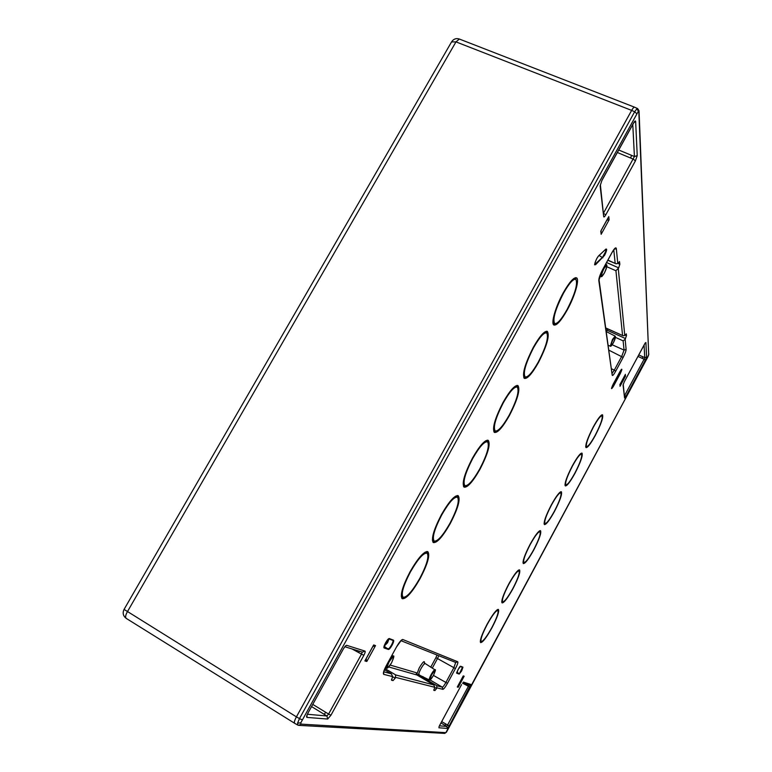 <?xml version="1.0" encoding="UTF-8"?>
<svg xmlns="http://www.w3.org/2000/svg" width="772" height="772" viewBox="0 0 772 772"><rect width="100%" height="100%" fill="white"/><g stroke="black" fill="none" stroke-linecap="round" stroke-linejoin="round"><path stroke-width="1.16" d="M297.915 725.101L297.577 723.161L299.468 718.597L296.429 716.841L631.641 110.415C633.108 107.897 634.092 106.816 634.603 107.163L634.709 107.26M634.603 107.211C633.976 106.97 632.992 108.041 631.641 110.415L634.661 111.737L636.91 108.736L638.83 112.036L648.692 354.493L647.467 357.658L648.393 355.68M296.429 716.841C294.547 720.421 293.968 722.582 294.682 723.316C293.891 722.708 294.479 720.556 296.419 716.86L631.641 110.396L455.972 41.881L451.562 41.92M611.578 368.823L614.3 370.135L621.74 356.336L624.066 350.102L623.12 340.848L625.146 339.333L626.478 335.646L626.314 333.871L624.77 335.502L623.139 335.762L605.846 328.119M606.86 266.745L615.931 270.74L618.7 267.874L606.57 262.538M607.902 260.106L615.969 263.754L617.774 263.503L619.501 261.563L619.848 264.275L618.7 267.874M383.742 671.794L391.423 673.859L392.62 676.61L391.52 680.18M384.9 668.533L395.718 674.94L395.187 678.221L393.054 680.576L391.607 680.228M434.713 687.466L436.566 688.556L434.868 690.573L433.835 690.332L434.79 687.292L395.727 677.401M436.566 688.556L436.894 685.748L442.298 687.167C443.031 687.012 444.228 685.439 445.907 682.448L447.499 683.278C445.357 687.119 443.813 689.135 442.877 689.338L437.01 687.862M362.164 652.079L361.518 654.125L363.863 655.303C365.088 652.919 365.465 651.529 365.002 651.105L346.676 645.324C345.856 645.363 344.717 646.627 343.26 649.117L307.951 713.106C306.629 715.663 306.281 717.091 306.909 717.41L307.063 715.287M306.909 717.41L327.675 719.041L330.966 715.181L328.592 714.052L326.932 715.982L311.608 706.621M633.851 122.651L635.645 121.465C635.462 120.442 634.738 120.992 633.503 123.105L601.996 180.194L600.133 185.84L601.996 180.194M600.394 184.952L603.685 216.652C603.926 217.434 604.64 216.807 605.827 214.77L603.665 213.516M605.827 214.77L635.385 160.952L637.228 155.597L634.42 156.552L632.779 124.553M410.086 571.705C402.473 586.392 399.857 595.395 402.241 598.715C406.178 599.14 412.142 592.423 420.113 578.556C427.736 563.878 430.293 554.894 427.784 551.613C423.953 551.256 418.048 557.953 410.086 571.705M441.468 514.557C433.661 529.698 430.959 539.039 433.353 542.581C437.048 543.102 442.665 536.781 450.211 523.609C458.028 508.497 460.681 499.175 458.163 495.653C454.563 495.209 449.005 501.52 441.468 514.557M472.483 458.105C464.474 473.699 461.666 483.378 464.078 487.161C467.523 487.75 472.821 481.796 479.962 469.299C487.981 453.733 490.722 444.064 488.213 440.301C484.845 439.799 479.595 445.724 472.483 458.105M503.122 402.308C494.91 418.376 492.005 428.412 494.398 432.426C497.622 433.082 502.611 427.476 509.375 415.606C517.587 399.587 520.444 389.561 517.935 385.537C514.789 384.987 509.848 390.574 503.122 402.308M533.404 347.178C524.989 363.718 521.968 374.121 524.342 378.386C527.344 379.081 532.053 373.793 538.451 362.522C546.856 346.049 549.828 335.666 547.358 331.371C544.414 330.783 539.763 336.052 533.404 347.178M563.319 292.704C555.579 306.58 550.697 323.613 553.91 325.012C556.708 325.736 561.138 320.747 567.198 310.045C574.831 296.361 579.868 279.097 576.462 277.785C573.721 277.177 569.34 282.147 563.319 292.704M438.998 726.799L439.818 725.043L439.046 726.78M469.048 685.102L446.805 726.462L447.335 728.44L449.169 725.921L441.69 721.608M449.169 725.921L470.91 684.474L469.202 685.15L462.505 683.075M623.072 384.996L624.316 381.744L623.072 384.996L624.577 398.024L625.938 396.383L624.49 395.322M624.529 395.698L644.109 359.221L645.353 360.177L646.579 357.021L644.726 357.629L644.109 359.221L637.952 356.403M646.579 357.021L645.903 342.517L644.485 344.206M593.33 426.839C587.502 438.226 585.07 445.154 586.025 447.625C587.656 447.76 590.734 443.736 595.27 435.533C601.089 424.166 603.501 417.247 602.507 414.786C600.896 414.689 597.837 418.713 593.33 426.839M572.428 465.67C566.716 476.826 564.342 483.581 565.316 485.935C567.034 486.042 570.247 481.844 574.957 473.332C580.669 462.196 583.014 455.451 582.001 453.106C580.303 453.039 577.118 457.227 572.428 465.67M551.362 504.83C545.746 515.764 543.43 522.345 544.424 524.593C546.229 524.651 549.577 520.27 554.47 511.44C560.086 500.526 562.373 493.955 561.341 491.725C559.555 491.696 556.236 496.068 551.362 504.83M530.113 544.318C524.603 555.02 522.345 561.437 523.348 563.579C525.249 563.599 528.733 559.024 533.819 549.867C539.329 539.174 541.568 532.757 540.516 530.644C538.644 530.654 535.179 535.218 530.113 544.318M508.68 584.134C503.276 594.614 501.076 600.867 502.089 602.903C504.087 602.874 507.725 598.107 513.004 588.602C518.417 578.122 520.589 571.878 519.537 569.861C517.568 569.929 513.949 574.686 508.68 584.134M487.074 624.287C481.767 634.545 479.624 640.644 480.638 642.584C482.732 642.487 486.524 637.518 492.015 627.655C497.322 617.397 499.445 611.308 498.384 609.398C496.328 609.513 492.555 614.483 487.074 624.287M638.83 112.036L639.042 110.743L637.614 108.562L636.91 108.736M605.827 327.984L623.139 335.762M606.445 331.651L607.612 328.901M625.494 338.57L606.078 329.74M419.495 676.494L420.248 675.934L436.894 685.748M418.627 674.467L417.826 675.5M416.34 674.188L416.378 672.759L390.198 665.078M416.378 672.759L417.015 675.027M388.741 666.96L416.967 674.998L433.825 684.976L434.79 687.292M372.837 646.55L375.52 645.595L366.816 661.469L366.111 658.815M366.816 661.469L364.886 660.928L365.388 660.021M373.204 645.768L373.658 644.948L375.52 645.595M312.814 704.431L328.592 714.052L361.518 654.125L351.984 648.934M343.279 649.078L345.016 646.511M439.442 725.815L446.805 726.462L440.957 722.968M469.974 687.138L462.476 683.123M457.526 686.569L463.026 676.33M463.248 675.915L464.146 676.233L462.717 676.947M457.999 685.71L458.211 687.263L457.285 687.003M624.345 376.36L625.59 375.935L620.022 386.299L620.022 384.408M620.022 386.299L619.984 384.437M625.156 374.825L625.59 375.935M601.041 230.635L608.182 217.636M608.761 216.575L609.108 219.817L606.86 220.145M601.05 230.731L601.156 234.312L600.761 231.146M603.598 212.966L634.42 156.552L618.729 150.009M638.753 354.908L644.726 357.629L644.08 345.007M644.524 344.177L624.268 381.831M389.011 638.927L387.563 642.719L384.08 646.299M403.592 597.393L401.662 598.068M426.916 551.459L427.398 553.447M401.247 596.158L403.177 597.267C400.784 594.334 403.196 585.89 410.414 571.936C417.999 558.87 423.558 552.617 427.09 553.177C429.271 556.419 426.839 564.814 419.804 578.344C412.46 591.13 406.921 597.441 403.177 597.267M427.041 553.148L425.102 552.144M434.694 541.269L432.793 541.954M457.275 495.508L457.777 497.457M432.359 540.082L434.269 541.133C431.857 538.007 434.356 529.245 441.758 514.866C448.928 502.466 454.168 496.579 457.487 497.216C459.678 500.681 457.159 509.395 449.941 523.329C442.993 535.469 437.772 541.404 434.269 541.133M457.4 497.168L455.48 496.203M465.391 485.849L463.528 486.553M487.296 440.156L487.817 442.086M487.421 441.796L485.54 440.87M479.73 468.951C473.159 480.473 468.237 486.061 464.956 485.723C462.544 482.365 465.14 473.284 472.725 458.471C479.508 446.708 484.44 441.179 487.547 441.864C489.747 445.56 487.142 454.592 479.73 468.951M495.692 431.123L493.868 431.847M517.008 385.402L517.529 387.303M517.134 387.023L515.291 386.145M509.182 415.191C502.958 426.134 498.316 431.394 495.267 430.998C492.854 427.418 495.547 418.009 503.325 402.752C509.732 391.597 514.393 386.376 517.298 387.11C519.479 391.057 516.767 400.417 509.182 415.191M525.597 377.074L523.821 377.817M546.412 331.246L546.933 333.108M546.537 332.848L544.723 331.999M538.296 362.049C532.41 372.432 528.038 377.402 525.182 376.948C522.808 373.137 525.597 363.39 533.568 347.69C539.628 337.103 544.009 332.192 546.721 332.944C548.882 337.142 546.074 346.84 538.296 362.049M555.136 323.69L553.408 324.462M575.507 277.669L576.018 279.493M575.632 279.252L573.866 278.451M567.082 309.504C561.505 319.367 557.384 324.047 554.73 323.565C552.385 319.521 555.29 309.418 563.454 293.273C569.186 283.237 573.316 278.595 575.844 279.368C577.958 283.826 575.043 293.871 567.082 309.504M586.44 446.525L585.716 447.017M601.774 414.882L601.813 415.751M595.212 435.263C591.014 442.848 588.148 446.631 586.595 446.592C585.63 444.382 587.897 437.888 593.388 427.128C597.663 419.428 600.539 415.674 602.015 415.857C602.874 418.26 600.606 424.725 595.212 435.263M565.731 484.845L564.998 485.337M581.277 453.193L581.316 454.071M574.87 473.091C570.518 480.975 567.526 484.912 565.886 484.912C564.901 482.799 567.111 476.478 572.515 465.931C576.954 457.931 579.946 454.013 581.499 454.177C582.387 456.464 580.177 462.775 574.87 473.091M544.849 523.484L544.106 523.976M560.617 491.803L560.655 492.7M554.373 511.238C549.847 519.411 546.721 523.522 545.003 523.561C544.009 521.554 546.161 515.378 551.459 505.052C556.072 496.753 559.198 492.671 560.839 492.797C561.736 494.977 559.575 501.124 554.373 511.238M523.783 562.47L523.03 562.962M539.802 530.721L539.831 531.618M533.703 549.693C529.003 558.175 525.742 562.46 523.937 562.547C522.924 560.636 525.028 554.624 530.229 544.501C535.035 535.884 538.287 531.628 540.004 531.715C540.911 533.79 538.817 539.782 533.703 549.693M502.533 601.793L501.761 602.276M518.823 569.939L518.852 570.846M512.869 588.467C507.976 597.267 504.589 601.735 502.688 601.87C501.665 600.056 503.711 594.189 508.825 584.279C513.814 575.343 517.211 570.894 519.016 570.942C519.932 572.921 517.887 578.759 512.869 588.467M481.091 641.455L480.309 641.947M497.679 609.465L497.699 610.382M491.86 627.549C486.785 636.678 483.243 641.339 481.245 641.542C480.223 639.814 482.22 634.101 487.238 624.394C492.42 615.12 495.962 610.478 497.853 610.478C498.78 612.36 496.782 618.044 491.86 627.549M634.391 107.125L459.369 39.044L455.972 41.881L127.322 611.858C125.479 615.197 125.141 617.388 126.29 618.43L294.528 723.219M299.111 725.381L444.411 733.381L445.869 732.647L301.032 724.126L298.668 725.352L297.731 725.053M297.577 723.161L300.8 722.833L638.164 111.622M301.032 724.126L300.8 722.833M446.534 732.049L647.467 357.658L445.869 732.647M625.146 339.333L626.121 349.427C626.053 351.038 625.05 353.701 623.129 357.417L615.699 371.207C613.74 374.7 612.572 376.041 612.215 375.231L598.811 280.525C598.792 278.219 600.018 274.697 602.469 269.959L611.926 252.637C614.416 248.323 615.882 246.934 616.317 248.478L617.774 263.503M618.295 268.791L624.77 335.502M392.62 676.61L383.742 674.361C382.835 673.57 383.674 670.694 386.251 665.725L396.547 646.878C399.346 642.005 401.421 639.554 402.772 639.505L457.748 661.768C458.211 662.424 457.449 664.682 455.441 668.552L447.499 683.278M605.856 249.115L598.609 255.879L596.852 258.408C594.594 263.155 594.179 265.24 595.627 264.651L604.582 255.339C606.811 250.668 607.236 248.603 605.856 249.115L598.532 256.024M620.032 371.457L620.041 371.448C622.396 367.945 622.473 368.659 620.302 373.561L613.383 386.415C611.019 389.947 610.922 389.262 613.084 384.36L620.051 371.428L611.492 388.403M461.675 670.849L462.949 667.162L460.585 666.246L458.085 669.527L456.812 673.252L459.215 674.091L461.675 670.849M385.556 642.835C384.051 645.73 383.559 647.438 384.089 647.969L388.451 649.484C389.262 649.426 390.468 648.007 392.06 645.228C393.537 642.401 394.019 640.731 393.527 640.191L389.252 638.531C388.432 638.56 387.197 639.988 385.556 642.835M364.886 660.928L373.658 644.948M609.108 219.817L601.156 234.312M307.951 713.106L343.26 649.117M363.863 655.303L330.966 715.181M603.685 216.652L600.133 185.84M635.645 121.465L637.228 155.597M619.829 384.736L625.417 374.333M439.808 725.072L461.55 684.61L439.828 725.062M447.335 728.44L438.872 727.774M463.412 682.12L470.91 684.474M645.353 360.177L625.938 396.383M624.316 381.744L645.189 343.009M464.146 676.233L458.211 687.263M648.692 354.493L639.062 111.293M636.678 113.638L634.661 111.747L299.468 718.597L302.084 719.793M612.206 373.252L614.3 370.135L615.699 371.207M623.129 357.417L608.963 350.218M612.177 344.756L624.066 350.102L626.121 349.427M615.477 337.374L623.12 340.848M615.159 263.194L613.779 249.79M619.848 264.275L617.861 263.397M622.56 335.376L615.931 270.74M626.478 335.646L625.098 335.009M599.757 276.154L600.838 276.608L602.353 270.181M604.283 266.736L606.474 264.661C607.496 265.143 606.802 267.932 604.399 272.998C600.722 278.74 601.793 275.932 600.838 276.608M604.399 272.97C600.655 278.084 600.481 276.665 603.858 268.714C607.593 263.628 607.776 265.047 604.399 272.97M610.285 346.174L612.486 339.448L615.149 336.119L606.338 331.603M613.306 342.874C610.15 347.448 610.015 346.416 612.91 339.786C616.066 335.231 616.191 336.264 613.306 342.874M616.317 248.478L614.049 249.452M602.469 269.959L598.811 280.525M612.215 375.231L599.033 279.696M442.877 689.338L442.298 687.167L430.062 679.939M433.449 675.423L445.907 682.448L453.859 667.712L455.692 662.444M455.441 668.552L437.483 658.545L432.272 668.166M400.977 640.692L455.75 662.472L457.748 661.768M402.772 639.505L401.112 640.567L396.547 646.878L386.251 665.725M383.655 672.2L383.742 674.361M391.423 673.859L384.417 669.691L391.25 673.773M438.795 655.727L437.483 658.545L435.89 657.696L437.029 655.032M423.152 676.764L420.248 675.934L419.495 674.853M433.758 689.917L434.868 690.573M430.728 667.22L435.89 657.696M424.494 663.158C424.716 660.128 422.959 661.72 419.225 667.944L416.639 674.718M417.334 675.211L418.26 674.458M391.462 679.63L393.054 680.576M392.591 676.677L395.187 678.221M395.718 674.94L433.7 684.909M425.044 663.756L424.957 663.708C424.108 663.804 422.747 665.503 420.875 668.803C419.186 672.065 418.559 673.995 419.003 674.603L419.042 674.612M429.377 679.987L429.348 679.978C428.952 679.428 429.55 677.623 431.133 674.583C432.88 671.495 434.134 669.893 434.897 669.787L424.436 663.042L424.156 664.103M418.878 673.667L418.135 674.467L429.348 679.978C429.859 680.634 431.239 679.109 433.468 675.394C429.608 681.213 428.991 681.02 431.625 674.834C435.485 669.025 436.093 669.208 433.459 675.394C435.456 670.887 435.948 669.025 434.935 669.807M389.532 659.819C391.211 657.233 392.427 655.968 393.17 656.026L391.993 655.293M386.589 668.069L386.531 668.05C386.029 667.626 386.367 666.091 387.534 663.457M385.402 667.462L386.531 668.05C387.197 668.861 388.895 667.076 391.636 662.704C386.907 669.527 386.058 669.266 389.059 661.922C393.788 655.11 394.646 655.36 391.626 662.704C393.894 657.503 394.415 655.293 393.228 656.055M594.729 264.313L595.337 264.024L595.627 264.651M594.816 263.763L595.337 264.024L602.585 257.201L605.566 251.749L605.933 249.124M307.449 714.274L326.932 715.982L327.675 719.041M325.784 712.344L324.134 714.264M359.26 651.182L358.662 652.572M346.676 645.324L344.997 646.531M344.949 646.762L362.367 652.137L365.002 651.105M445.869 724.097L444.942 725.352M467.07 684.484L466.655 685.382M635.385 160.952L633.503 159.235L617.359 152.499M631.544 155.355L630.627 158.038M642.825 356.77L642.217 358.353M645.903 342.517L645.102 343.193M624.577 398.024L623.236 384.398M612.36 385.826L613.045 386.164L619.974 373.31L619.231 372.953M620.302 373.561L621.431 369.344M611.511 388.316L613.383 386.415M459.215 674.091L462.457 667.336L460.218 666.468L462.949 667.162M460.585 666.246L460.189 666.448C459.794 665.889 455.625 674.564 456.763 672.817L456.812 673.252M456.773 672.769L459.079 673.57L456.889 672.238M383.867 647.245L388.277 648.789C389.011 648.741 390.101 647.467 391.539 644.958C392.832 642.468 393.286 640.963 392.89 640.422L388.673 638.791L393.527 640.191M389.252 638.531L384.89 644.166L384.089 647.969M388.451 649.484L384.398 646.405M602.864 257.809L599.111 255.484M296.419 716.86L124.07 609.398C122.391 613.055 123.134 616.066 126.309 618.44M124.099 609.359L451.649 41.756C453.569 38.976 456.098 38.05 459.234 38.986M297.693 725.024L294.692 723.325M637.527 108.524L634.632 107.221M444.768 733.39L446.477 732.126M648.412 355.622L648.837 354.01M615.969 263.754L607.805 260.27M606.425 264.632L605.644 264.246M615.149 336.119C615.882 336.756 615.265 339.014 613.306 342.893C611.704 345.634 610.7 346.724 610.266 346.165L608.268 345.316M611.916 252.743L614.348 248.941M611.887 252.801L602.459 270.065M383.53 672.171L386.299 665.725M433.825 684.976L416.282 674.168M594.768 264.333C594.131 266.832 595.376 259.537 598.483 256.072M373.416 645.488L365.243 660.388M306.947 715.287L308.047 713.077M463.123 676.185L457.449 686.733M625.262 374.652L619.945 384.553M608.442 217.27L600.983 230.847M601.986 180.368L633.426 123.385M634.034 122.227L633.474 123.298M620.051 371.438L621.479 369.277M464.956 485.723L463.47 485.019M495.267 430.998L493.781 430.313M525.182 376.948L523.696 376.292M554.73 323.565L553.244 322.928M586.595 446.592L585.687 446.187M601.957 415.828L601.089 415.365M565.886 484.912L564.979 484.488M581.451 454.148L580.583 453.675M545.003 523.561L544.086 523.126M560.79 492.777L559.912 492.285M523.937 562.547L523.011 562.093M539.975 531.696L539.088 531.194M502.688 601.87L501.752 601.407M518.987 570.933L518.099 570.412M481.245 641.542L480.309 641.059M497.853 610.478L496.946 609.938"/></g></svg>
